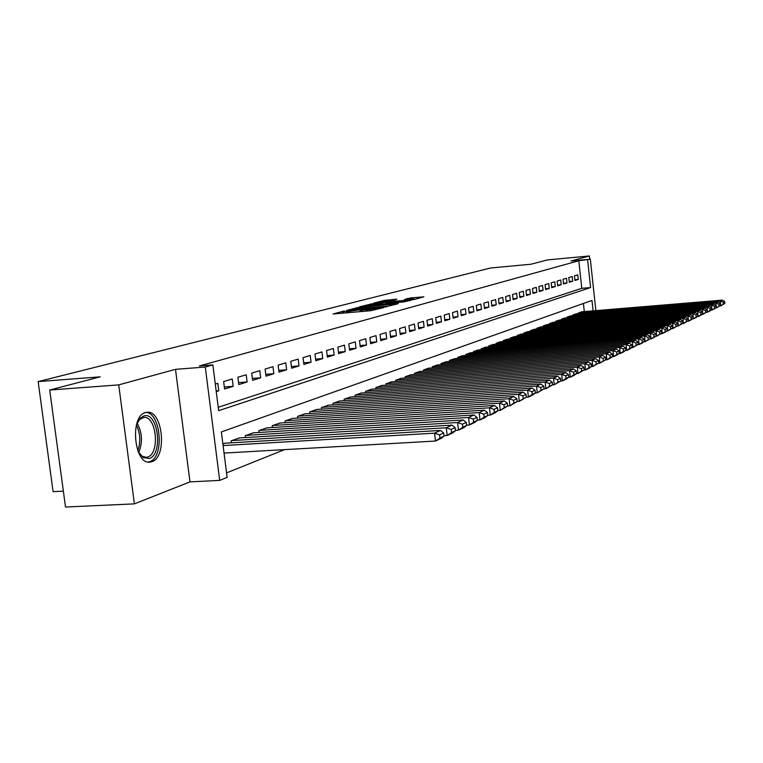 <?xml version="1.0" encoding="UTF-8"?>
<svg xmlns="http://www.w3.org/2000/svg" width="763" height="763" viewBox="0 0 763 763"><rect width="100%" height="100%" fill="white"/><g stroke="black" fill="none" stroke-linecap="round" stroke-linejoin="round"><path stroke-width="1.14" d="M344.304 310.961L333.021 313.994L370.799 310.703L383.827 307.584L366.688 309.873L362.406 309.883L363.503 309.282L347.318 311.562L343.131 311.571L344.304 310.961M145.447 412.592C129.433 416.102 134.135 465.258 150.158 462.092L151.856 461.691C167.545 457.247 162.757 409.569 146.877 412.306L145.447 412.592M406.059 300.384L378.801 302.31L393.679 300.317L396.836 299.153L384.056 300.441L373.612 303.159L413.937 299.535L423.913 296.845L410.418 297.942L404.495 299.506L410.561 298.972L410.418 297.942M406.04 300.174L414.118 298.934L410.561 298.972M218.237 407.289L581.778 288.338L578.802 260.765L590.324 259.182L595.846 310.617M49.69 390.036L118.723 384.886L134.402 503.866L65.513 507.033L49.69 390.036L100.172 376.836L38.15 381.605L490.39 268.032L530.991 264.217L547.3 259.954L589.37 255.967L571.029 260.994L590.324 259.182M134.402 503.866L189.977 481.892L175.49 369.34L118.723 384.886M175.49 369.34L205.276 367.032L212.858 364.914L218.666 410.656L590.6 287.565L587.624 259.935M578.802 260.765L199.353 365.963L212.858 364.914M359.335 307.174L346.459 310.512L383.732 307.241L397.456 303.932L359.335 307.174L359.468 308.281M359.831 306.697L373.355 303.54L410.923 300.326L403.532 301.948L385.754 303.674L382.606 304.523L383.932 304.513L398.267 303.474L359.84 306.821M589.723 259.239L589.37 255.967M216.244 391.562L218.762 390.79L217.817 383.312L215.29 384.075M232.238 378.963L223.635 381.557L224.58 388.987L233.173 386.326L232.238 378.963M246.23 374.747L237.894 377.265L238.809 384.581L247.136 381.996L246.23 374.747M259.801 370.656L251.704 373.097L252.61 380.308L260.688 377.799L259.801 370.656M272.973 366.688L265.114 369.054L266.001 376.159L273.841 373.727L272.973 366.688M285.753 362.835L278.123 365.134L278.991 372.134L286.611 369.778L285.753 362.835M298.171 359.096L290.76 361.328L291.609 368.224L299.01 365.935L298.171 359.096M310.236 355.463L303.035 357.628L303.865 364.428L311.056 362.206L310.236 355.463M321.967 351.924L314.966 354.032L315.777 360.746L322.768 358.581L321.967 351.924M333.364 348.491L326.564 350.541L327.365 357.151L334.156 355.053L333.364 348.491M344.466 345.143L337.847 347.146L338.629 353.67L345.238 351.619L344.466 345.143M355.262 341.891L348.815 343.836L349.588 350.274L356.025 348.281L355.262 341.891M365.773 338.724L359.507 340.613L360.26 346.965L366.526 345.029L365.773 338.724M376.016 335.644L369.902 337.484L370.646 343.751L376.75 341.862L376.016 335.644M385.992 332.63L380.031 334.432L380.766 340.622L386.717 338.782L385.992 332.63M395.711 329.702L389.912 331.457L390.627 337.561L396.426 335.768L395.711 329.702M405.191 326.85L399.526 328.557L400.241 334.585L405.887 332.84L405.191 326.85M414.433 324.065L408.911 325.725L409.607 331.686L415.12 329.978L414.433 324.065M423.446 321.347L418.057 322.968L418.744 328.853L424.123 327.193L423.446 321.347M432.239 318.696L426.984 320.279L427.661 326.097L432.907 324.475L432.239 318.696M440.833 316.111L435.702 317.656L436.36 323.398L441.481 321.814L440.833 316.111M449.216 313.583L444.209 315.09L444.858 320.775L449.855 319.22L449.216 313.583M457.399 311.113L452.507 312.592L453.155 318.2L458.038 316.693L457.399 311.113M465.401 308.71L460.623 310.14L461.253 315.691L466.031 314.213L465.401 308.71M473.213 306.354L468.549 307.756L469.169 313.24L473.833 311.8L473.213 306.354M480.852 304.046L476.293 305.419L476.904 310.846L481.463 309.435L480.852 304.046M488.33 301.795L483.866 303.14L484.467 308.51L488.93 307.127L488.33 301.795M495.626 299.592L491.267 300.908L491.868 306.221L496.227 304.866L495.626 299.592M502.779 297.446L498.506 298.734L499.097 303.979L503.361 302.653L502.779 297.446M509.77 295.338L505.592 296.597L506.174 301.786L510.342 300.498L509.77 295.338M516.608 293.278L512.517 294.508L513.089 299.64L517.18 298.381L516.608 293.278M523.304 291.256L519.307 292.458L519.87 297.541L523.866 296.302L523.304 291.256M529.865 289.282L525.945 290.465L526.499 295.491L530.419 294.28L529.865 289.282M536.284 287.346L532.45 288.5L532.994 293.478L536.828 292.296L536.284 287.346M542.569 285.448L538.812 286.583L539.355 291.504L543.113 290.35L542.569 285.448M548.74 283.598L545.059 284.704L545.593 289.578L549.265 288.443L548.74 283.598M554.777 281.776L551.163 282.863L551.697 287.689L555.302 286.573L554.777 281.776M560.691 279.992L557.152 281.061L557.677 285.839L561.215 284.742L560.691 279.992M566.499 278.237L563.027 279.287L563.542 284.017L567.004 282.949L566.499 278.237M572.183 276.53L568.788 277.551L569.293 282.243L572.689 281.185L572.183 276.53M574.93 280.488L578.259 279.458L577.763 274.842L574.425 275.853L574.93 280.488M226.554 472.888L284.523 449.636M584.286 311.571L583.409 303.474M225.4 443.169L222.872 443.866M231.38 442.817L231.132 440.823L239.668 437.905M245.467 437.561L245.228 435.635L253.507 432.802M259.124 432.459L258.895 430.599L266.926 427.852M272.381 427.518L272.153 425.716L279.945 423.055M285.238 422.721L285.028 420.976L292.591 418.391M297.732 418.057L297.532 416.379L304.876 413.861M309.873 413.536L309.673 411.906L316.817 409.454M321.671 409.14L321.481 407.556L328.424 405.182M333.135 404.867L332.954 403.331L339.707 401.014M344.294 400.709L344.113 399.221L350.684 396.97M355.148 396.665L354.976 395.215L361.376 393.021M365.715 392.726L365.553 391.324L371.781 389.187M376.006 388.892L375.844 387.528L381.92 385.449M386.04 385.162L385.878 383.837L391.791 381.815M395.806 381.529L395.654 380.241L401.414 378.267M405.325 377.981L405.182 376.731L410.799 374.805M414.605 374.528L414.471 373.307L419.946 371.428M423.665 371.161L423.532 369.969L428.873 368.138M432.497 367.871L432.363 366.717L437.581 364.924M441.128 364.666L440.995 363.541L446.088 361.796M449.541 361.538L449.417 360.441L454.386 358.734M457.762 358.476L457.638 357.408L462.502 355.739M465.792 355.491L465.678 354.452L470.418 352.821M473.642 352.582L473.527 351.562L478.163 349.969M481.31 349.731L481.195 348.739L485.726 347.175M488.806 346.946L488.701 345.973L493.127 344.447M496.141 344.218L496.036 343.274L500.366 341.786M503.303 341.557L503.208 340.632L507.443 339.173M510.323 338.953L510.218 338.047L514.367 336.626M517.19 336.397L517.085 335.52L521.148 334.127M523.904 333.908L523.809 333.04L527.786 331.676M530.485 331.466L530.39 330.617L534.281 329.282M536.923 329.072L536.837 328.243L540.643 326.936M543.227 326.726L543.142 325.925L546.88 324.637M549.408 324.437L549.322 323.646L552.984 322.387M555.464 322.186L555.378 321.414L558.964 320.183M561.406 319.983L561.32 319.23L564.83 318.018M567.224 317.828L567.138 317.084L570.581 315.901M572.927 315.71L572.841 314.985L576.227 313.822M578.516 313.631L578.44 312.925L581.749 311.781M38.15 381.605L53.095 491.658L63.367 491.153M593.099 310.846L591.983 300.431L221.365 431.934L227.126 477.371L219.696 480.394L205.276 367.032M189.977 481.892L219.696 480.394M581.778 288.338L590.6 287.565M218.762 390.79L216.167 390.971M233.173 386.326L224.322 386.965M247.136 381.996L238.561 382.625M260.688 377.799L252.372 378.419M273.841 373.727L265.772 374.328M286.611 369.778L278.772 370.37M299.01 365.935L291.399 366.517M311.056 362.206L303.664 362.768M322.768 358.581L315.586 359.135M334.156 355.053L327.174 355.596M345.238 351.619L338.448 352.153M356.025 348.281L349.416 348.805M366.526 345.029L360.088 345.544M376.75 341.862L370.484 342.358M386.717 338.782L380.603 339.268M396.426 335.768L390.475 336.254M405.887 332.84L400.089 333.307M415.12 329.978L409.464 330.446M424.123 327.193L418.61 327.651M432.907 324.475L427.528 324.914M441.481 321.814L436.236 322.253M449.855 319.22L444.734 319.649M458.038 316.693L453.031 317.112M466.031 314.213L461.138 314.633M473.833 311.8L469.054 312.201M481.463 309.435L476.789 309.835M488.93 307.127L484.362 307.518M496.227 304.866L491.754 305.248M503.361 302.653L498.992 303.035M510.342 300.498L506.069 300.86M517.18 298.381L512.994 298.743M523.866 296.302L519.775 296.664M530.419 294.28L526.403 294.632M536.828 292.296L532.908 292.639M543.113 290.35L539.269 290.684M549.265 288.443L545.497 288.776M555.302 286.573L551.611 286.898M561.215 284.742L557.591 285.066M567.004 282.949L563.456 283.264M572.689 281.185L569.217 281.499M578.259 279.458L574.854 279.763M349.263 309.921L386.688 306.249L360.165 308.214L349.263 309.921M373.345 304.618L365.057 305.896L368.539 305.868L383.093 303.865L373.345 304.618M224.045 453.079L435.501 441.043L434.586 433.165L223.092 445.573M224.646 443.217L440.48 430.446L443.684 432.974L439.583 434.891L439.946 438.048L444.047 436.102L443.684 432.974M444.047 436.102L441.386 438.258L435.501 441.043L439.946 438.048M439.583 434.891L434.586 433.165L440.48 430.446M136.501 424.714L140.43 418.076L143.673 416.054C157.903 410.666 163.578 454.414 149.224 458.525L143.024 457.542L137.912 451.057M139.562 453.937L141.899 456.112L146.296 457.342L147.641 457.027C160.268 453.546 156.444 415.253 143.673 417.485L139.495 419.593L137.826 421.653M148.165 462.025L149.634 461.663C165.247 457.247 160.488 409.893 144.684 412.611M443.999 435.702L447.175 435.52L446.279 427.766L231.847 440.566M238.933 437.952L451.982 425.125L455.158 427.604L451.181 429.464L451.543 432.564L455.511 430.685L455.158 427.604M455.511 430.685L452.869 432.821L447.175 435.52L451.543 432.564M451.181 429.464L446.279 427.766L451.982 425.125M455.473 430.342L458.468 430.16L457.59 422.53L245.915 435.377M252.791 432.85L463.112 419.984L466.26 422.416L462.416 424.209L462.769 427.261L466.613 425.449L466.26 422.416M466.613 425.449L463.98 427.547L458.468 430.16L462.769 427.261M462.416 424.209L457.59 422.53L463.112 419.984M466.575 425.153L469.407 424.981L468.549 417.466L259.563 430.351M266.239 427.9L473.899 414.996L477.018 417.38L473.289 419.125L473.632 422.12L477.361 420.365L477.018 417.38M477.361 420.365L474.748 422.444L469.407 424.981L473.632 422.12M473.289 419.125L468.549 417.466L473.899 414.996M477.333 420.117L480.003 419.955L479.164 412.564L272.811 425.477M279.277 423.093L484.352 410.17L487.443 412.497L483.828 414.195L484.162 417.151L487.776 415.444L487.443 412.497M487.776 415.444L485.182 417.504L480.003 419.955L484.162 417.151M483.828 414.195L479.164 412.564L484.352 410.17M487.748 415.244L490.275 415.091L489.455 407.804L285.658 420.747M291.952 418.429L494.481 405.477L497.543 407.776L494.043 409.416L494.376 412.325L497.867 410.666L497.543 407.776M497.867 410.666L495.301 412.707L490.275 415.091L494.376 412.325M494.043 409.416L489.455 407.804L494.481 405.477M497.858 410.513L500.242 410.37L499.431 403.188L298.142 416.15M304.246 413.899L504.314 400.937L507.347 403.188L503.952 404.781L504.276 407.642L507.662 406.04L507.347 403.188M507.662 406.04L500.242 410.37L504.276 407.642M503.952 404.781L499.431 403.188L504.314 400.937M507.653 405.926L509.913 405.782L509.121 398.715L310.274 411.686M316.206 409.493L513.852 396.531L516.856 398.734L513.556 400.279L513.88 403.102L517.171 401.548L516.856 398.734M517.171 401.548L509.913 405.782L513.88 403.102M513.556 400.279L509.121 398.715L513.852 396.531M517.161 401.481L519.298 401.338L518.516 394.376L322.062 407.337M327.832 405.22L523.113 392.249L526.089 394.414L522.893 395.911L523.199 398.696L526.403 397.189L526.089 394.414M526.403 397.189L519.298 401.338L523.199 398.696M522.893 395.911L518.516 394.376L523.113 392.249M526.394 397.151L528.406 397.018L527.643 390.151L333.517 403.122M339.134 401.052L532.107 388.09L535.063 390.217L531.954 391.677L532.259 394.423L535.359 392.955L535.063 390.217M544.076 388.834L543.771 386.145L540.757 387.556L541.053 390.265L544.076 388.834L537.266 392.821L535.359 392.955L532.87 394.91L528.406 397.018L532.259 394.423M531.954 391.677L527.643 390.151L532.107 388.09M541.053 390.265L537.266 392.821L536.513 386.049L344.666 399.011M350.131 397.008L540.853 384.047L543.771 386.145M540.757 387.556L536.513 386.049L540.853 384.047M544.029 388.872L545.869 388.749L545.135 382.072L355.51 395.024M360.832 393.059L549.35 380.117L552.25 382.177L549.312 383.551L549.598 386.221L552.536 384.838L552.25 382.177M552.536 384.838L545.869 388.749L549.598 386.221M549.312 383.551L545.135 382.072L549.35 380.117M552.45 384.905L554.234 384.781L553.509 378.2L366.078 391.133M371.247 389.225L557.61 376.302L560.481 378.324L557.629 379.659L557.915 382.292L560.767 380.947L560.481 378.324M560.767 380.947L554.234 384.781L557.915 382.292M557.629 379.659L553.509 378.2L557.61 376.302M560.643 381.042L562.369 380.928L561.663 374.433L376.359 387.346M381.395 385.487L565.65 372.582L568.502 374.576L565.717 375.873L566.003 378.477L568.778 377.16L568.502 374.576M568.778 377.16L566.356 379.039L562.369 380.928L566.003 378.477M565.717 375.873L561.663 374.433L565.65 372.582M568.607 377.294L570.295 377.17L569.589 370.761L386.374 383.655M391.285 381.843L573.48 368.968L576.294 370.923L573.595 372.191L573.871 374.757L576.57 373.479L576.294 370.923M576.57 373.479L574.177 375.339L570.295 377.17L573.871 374.757M573.595 372.191L569.589 370.761L573.48 368.968M576.37 373.632L578.001 373.517L577.314 367.194L396.131 380.06M400.918 378.295L581.101 365.448L583.895 367.365L581.253 368.605L581.53 371.133L584.162 369.893L583.895 367.365M584.162 369.893L578.001 373.517L581.53 371.133M581.253 368.605L577.314 367.194L581.101 365.448M583.924 370.074L585.507 369.96L584.83 363.722L405.649 376.56M410.313 374.843L588.521 362.015L591.287 363.913L588.721 365.115L588.988 367.604L591.554 366.393L591.287 363.913M591.554 366.393L589.189 368.224L585.507 369.96L588.988 367.604M588.721 365.115L584.83 363.722L588.521 362.015M591.277 366.612L592.822 366.498L592.155 360.336L414.929 373.145M419.478 371.467L595.75 358.677L598.488 360.537L595.989 361.71L596.256 364.17L598.755 362.997L598.488 360.537M598.755 362.997L592.822 366.498L596.256 364.17M595.989 361.71L592.155 360.336L595.75 358.677M598.45 363.226L599.947 363.121L599.289 357.036L423.97 369.807M428.415 368.176L602.789 355.415L605.507 357.256L603.075 358.391L603.333 360.832L605.774 359.678L605.507 357.256M605.774 359.678L599.947 363.121L603.333 360.832M603.075 358.391L599.289 357.036L602.789 355.415M605.431 359.936L606.89 359.831L606.251 353.822L432.802 366.555M437.142 364.962L609.656 352.239L612.355 354.051L609.98 355.167L610.238 357.57L612.613 356.445L612.355 354.051M612.613 356.445L610.295 358.219L606.89 359.831L610.238 357.57M609.98 355.167L606.251 353.822L609.656 352.239M612.241 356.722L613.662 356.626L613.032 350.684L441.424 363.388M445.649 361.824L616.361 349.149L619.031 350.932L616.714 352.01L616.962 354.385L619.279 353.288L619.031 350.932M619.279 353.288L616.99 355.053L613.662 356.626L616.962 354.385M616.714 352.01L613.032 350.684L616.361 349.149M618.888 353.593L620.271 353.488L619.642 347.623L449.836 360.289M453.966 358.763L622.894 346.125L625.546 347.88L623.285 348.939L623.533 351.285L625.784 350.217L625.546 347.88M625.784 350.217L623.514 351.953L620.271 353.488L623.533 351.285M623.285 348.939L619.642 347.623L622.894 346.125M625.364 350.541L626.719 350.436L626.099 344.647L458.048 357.265M462.082 355.777L629.265 343.178L631.898 344.905L629.685 345.944L629.933 348.262L632.136 347.213L631.898 344.905M632.136 347.213L629.876 348.939L626.719 350.436L629.933 348.262M629.685 345.944L626.099 344.647L629.265 343.178M631.697 347.556L633.004 347.461L632.403 341.729L466.069 354.309M470.018 352.849L635.493 340.298L638.097 342.005L635.941 343.016L636.18 345.305L638.335 344.285L638.097 342.005M638.335 344.285L633.004 347.461L636.18 345.305M635.941 343.016L632.403 341.729L635.493 340.298M637.868 344.647L639.146 344.552L638.545 338.886L473.918 351.419M477.772 349.998L641.569 337.494L644.153 339.173L642.045 340.155L642.284 342.425L644.392 341.423L644.153 339.173M644.392 341.423L642.16 343.121L639.146 344.552L642.284 342.425M642.045 340.155L638.545 338.886L641.569 337.494M643.896 341.795L645.145 341.71L644.554 336.111L481.577 348.596M485.344 347.213L647.501 334.747L650.066 336.407L648.006 337.37L648.245 339.602L650.295 338.638L650.066 336.407M650.295 338.638L645.145 341.71L648.245 339.602M648.006 337.37L644.554 336.111L647.501 334.747M649.79 339.02L651.001 338.934L650.419 333.402L489.064 345.839M492.755 344.485L653.3 332.067L655.837 333.708L653.834 334.642L654.063 336.855L656.075 335.901L655.837 333.708M656.075 335.901L653.881 337.57L651.001 338.934L654.063 336.855M653.834 334.642L650.419 333.402L653.3 332.067M655.541 336.311L656.724 336.216L656.151 330.751L496.398 343.14M499.994 341.814L658.974 329.444L661.483 331.066L659.528 331.981L659.757 334.165L661.712 333.24L661.483 331.066M661.712 333.24L656.724 336.216L659.757 334.165M659.528 331.981L656.151 330.751L658.974 329.444M661.159 333.66L662.313 333.565L661.759 328.157L503.561 340.498M507.08 339.201L664.506 326.888L667.005 328.481L665.088 329.378L665.307 331.543L667.224 330.637L667.005 328.481M667.224 330.637L665.069 332.267L662.313 333.565L665.307 331.543M665.088 329.378L661.759 328.157L664.506 326.888M666.662 331.066L667.787 330.98L667.234 325.629L510.571 337.923M514.014 336.645L669.924 324.389L672.394 325.954L670.524 326.831L670.744 328.967L672.623 328.09L672.394 325.954M672.623 328.09L667.787 330.98L670.744 328.967M670.524 326.831L667.234 325.629L669.924 324.389M672.031 328.529L673.138 328.443L672.585 323.159L517.428 335.396M520.805 334.146L675.217 321.938L677.678 323.483L675.837 324.342L676.056 326.459L677.887 325.591L677.678 323.483M677.887 325.591L673.138 328.443L676.056 326.459M675.837 324.342L672.585 323.159L675.217 321.938M677.286 326.049L678.364 325.963L677.821 320.737L524.143 332.916M527.443 331.705L680.396 319.544L682.837 321.07L681.044 321.91L681.254 324.008L683.047 323.159L682.837 321.07M683.047 323.159L678.364 325.963L681.254 324.008M681.044 321.91L677.821 320.737L680.396 319.544M682.427 323.626L683.476 323.541L682.952 318.362L530.714 330.503M533.947 329.311L685.47 317.198L687.883 318.715L686.128 319.535L686.338 321.604L688.092 320.775L687.883 318.715M688.092 320.775L683.476 323.541L686.338 321.604M686.128 319.535L682.952 318.362L685.47 317.198M687.463 321.252L688.484 321.166L687.959 316.044L537.152 328.128M540.318 326.965L690.429 314.909L692.823 316.397L691.106 317.198L691.316 319.249L693.033 318.438L692.823 316.397M693.033 318.438L690.954 320.002L688.484 321.166L691.316 319.249M691.106 317.198L687.959 316.044L690.429 314.909M692.384 318.924L693.386 318.848L692.871 313.784L543.456 325.811M546.556 324.666L695.284 312.658L697.659 314.137L695.98 314.919L696.19 316.95L697.868 316.149L697.659 314.137M697.868 316.149L695.799 317.704L693.386 318.848L696.19 316.95M695.98 314.919L692.871 313.784L695.284 312.658M697.201 316.655L698.183 316.569L697.678 311.562L549.627 323.531M552.67 322.415L700.033 310.465L702.399 311.924L700.749 312.687L700.949 314.699L702.599 313.917L702.399 311.924M702.599 313.917L700.548 315.453L698.183 316.569L700.949 314.699M700.749 312.687L697.678 311.562L700.033 310.465M701.922 314.423L702.885 314.346L702.38 309.387L555.683 321.309M558.659 320.212L704.697 308.309L707.034 309.749L705.422 310.503L705.622 312.487L707.234 311.724L707.034 309.749M707.234 311.724L702.885 314.346L705.622 312.487M705.422 310.503L702.38 309.387L704.697 308.309M706.548 312.239L707.482 312.162L706.986 307.251L561.616 319.125M564.534 318.047L709.256 306.201L711.574 307.623L709.991 308.366L710.191 310.331L711.774 309.578L711.574 307.623M711.774 309.578L709.752 311.094L707.482 312.162L710.191 310.331M709.991 308.366L706.986 307.251L709.256 306.201M711.078 310.102L711.993 310.026L711.497 305.171L567.424 316.979M570.295 315.93L713.72 304.141L716.028 305.543L714.473 306.268L714.673 308.214L716.219 307.479L716.028 305.543M716.219 307.479L714.216 308.977L711.993 310.026L714.673 308.214M714.473 306.268L711.497 305.171L713.72 304.141M715.513 308.014L716.409 307.937L715.923 303.121L573.127 314.881M575.931 313.851L718.097 302.119L720.386 303.502L718.87 304.208L719.061 306.135L720.577 305.419L720.386 303.502M720.577 305.419L716.409 307.937L719.061 306.135M718.87 304.208L715.923 303.121L718.097 302.119M719.862 305.953L720.739 305.887L720.253 301.118L578.716 312.82M581.473 311.809L722.389 300.136L724.659 301.499L723.171 302.196L723.362 304.103L724.85 303.397L724.659 301.499M724.85 303.397L720.739 305.887L723.362 304.103M723.171 302.196L720.253 301.118L722.389 300.136M342.425 313.173L342.196 311.256M380.823 308.395L380.766 307.89M361.624 311.504L361.395 309.578M347.461 312.735L347.318 311.562M350.57 312.458L350.436 311.294M360.308 311.619L360.107 309.921M366.831 311.046L366.688 309.873M369.969 310.77L369.836 309.597M379.564 308.738L379.507 308.223M356.512 308.605L356.388 307.594M386.173 306.936L386.116 306.459M370.58 304.914L370.465 303.951M373.479 304.609L373.355 303.54M382.969 304.408L382.912 303.932M407.7 299.22L407.595 298.343M384.161 301.356L384.056 300.441M387.003 301.061L386.879 300.04M137.121 423.122C142.299 432.64 142.824 442.454 138.704 452.564M137.779 450.714C140.831 441.939 140.373 433.394 136.405 425.067M150.158 462.092L149.414 462.13M343.312 313.097L343.14 311.676M362.597 311.418L362.425 309.988M386.755 306.812L386.688 306.249M383.15 304.361L383.093 303.865M414.185 299.468L414.118 298.934M141.899 456.112L143.024 457.542M139.495 419.593L140.43 418.076M145.723 457.371L146.296 457.342"/></g></svg>
